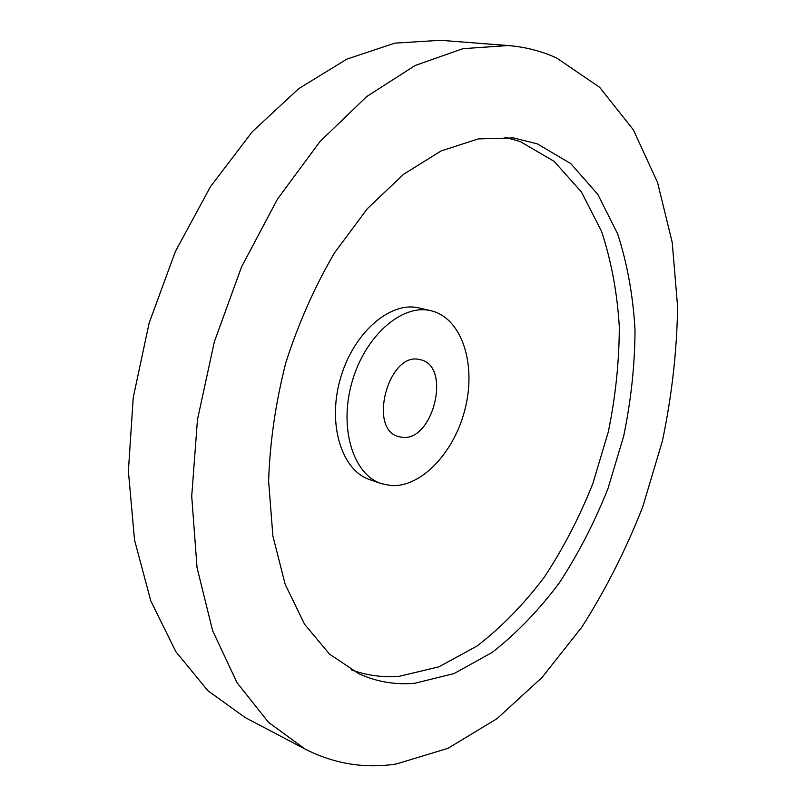 <?xml version="1.0" encoding="UTF-8"?>
<svg xmlns="http://www.w3.org/2000/svg" width="806" height="806" viewBox="0 0 806 806"><rect width="100%" height="100%" fill="white"/><g stroke="black" fill="none" stroke-linecap="round" stroke-linejoin="round"><path stroke-width="1.21" d="M419.231 359.476L420.732 359.798C451.763 366.307 433.114 442.282 401.831 437.255L398.577 436.58C367.748 429.437 388.462 351.94 419.231 359.476M396.461 763.947C364.836 768.874 334.399 763.927 305.131 749.096L268.499 722.337L237.014 682.652L212.603 630.604L197.037 567.646L191.717 496.214L197.47 419.624L214.336 341.825L241.518 266.998L277.466 199.122L320.022 141.503L366.75 96.529L415.14 65.487L462.926 48.672L508.183 45.549C525.482 46.97 541.672 51.141 556.765 58.062L599.644 87.31L633.385 129.867L657.575 182.549L672.214 242.425L677.614 306.935C676.879 351.456 671.801 396.169 662.371 441.094L642.714 506.903C625.98 549.571 605.719 589.589 581.942 626.967L542.085 677.413L497.03 718.66L447.945 748.331L396.461 763.947M305.131 749.096L245.044 717.471L207.908 690.732L175.859 651.681L150.813 600.933L134.521 539.949L128.386 471.087L133.242 397.529L149.15 323.005L175.396 251.462L210.487 186.639L252.369 131.64L298.643 88.71L346.882 59.11L394.809 43.141L440.489 40.3L508.183 45.549M504.888 137.181L520.354 141.624L554.125 161.341L581.378 191.919L601.447 231.11C611.27 260.711 617.215 292.558 619.3 326.662C619.24 361.431 615.582 396.512 608.308 431.885L592.813 483.671C579.474 517.16 563.303 548.332 544.292 577.187C523.86 604.258 501.443 627.209 477.031 646.049L438.817 666.854L399.383 676.274C382.84 677.645 366.76 675.499 351.164 669.806M537.29 143.831L570.839 163.658L597.84 194.427L617.658 233.891C627.31 263.693 633.093 295.772 635.027 330.117C634.826 365.138 631.048 400.481 623.673 436.137L608.067 488.335C594.667 522.107 578.466 553.571 559.435 582.718C539.002 610.061 516.606 633.294 492.234 652.397L454.1 673.554L414.778 683.266C395.383 685.019 376.724 681.846 358.821 673.725L329.573 654.17L304.547 624.217L285.213 584.431L272.891 536.081L268.62 481.162C269.899 442.071 275.652 402.506 285.888 362.468C298.563 323.135 314.773 286.593 334.52 252.832L367.395 208.633L403.584 174.287L441.144 150.924L478.29 138.904L513.452 137.937L537.29 143.831M381.208 483.59L369.833 479.671C341.825 470.664 327.206 424.581 340.283 378.951C353.028 333.221 389.751 301.212 418.455 307.821L431.089 310.763C461.284 317.876 476.094 362.539 465.646 406.637C455.602 450.806 422.092 487.61 391.021 485.565L381.208 483.59C353.28 474.613 338.772 428.278 351.95 382.326C364.796 336.263 401.539 303.983 430.172 310.562L431.089 310.763"/></g></svg>
